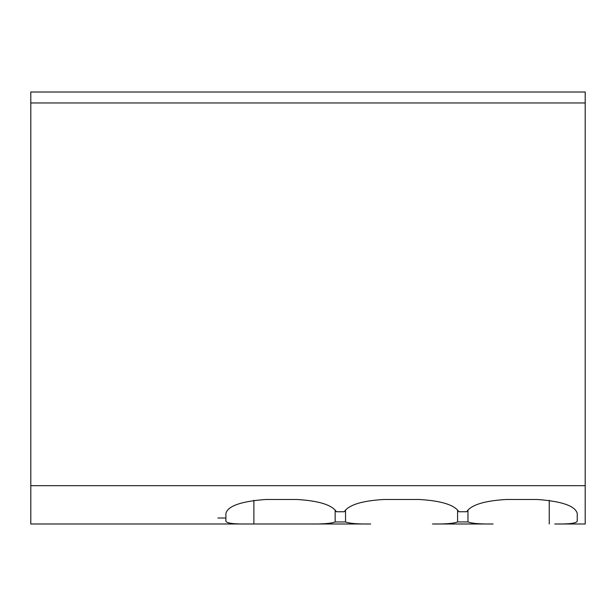 <?xml version="1.0" encoding="UTF-8"?>
<svg xmlns="http://www.w3.org/2000/svg" width="616" height="616" viewBox="0 0 616 616"><rect width="100%" height="100%" fill="white"/><g stroke="black" fill="none" stroke-linecap="round" stroke-linejoin="round"><path stroke-width="0.92" d="M353.784 523.985L30.8 523.985L30.8 92.015L585.2 92.015L585.2 485.685L30.8 485.685M106.945 523.985L152.73 523.985M231.362 523.985L310.025 523.985C322.9 524.162 331.277 523.477 335.158 521.945L335.158 510.048M457.58 510.048L457.58 521.945L467.968 521.945C471.848 523.477 480.226 524.162 493.1 523.985L432.447 523.985C445.322 524.162 453.699 523.477 457.58 521.945M467.968 510.048L467.968 521.945M585.2 102.964L30.8 102.964M345.538 510.048L345.538 521.945C349.418 523.477 357.796 524.162 370.67 523.985L310.025 523.985M554.77 523.985L585.2 523.985L554.77 523.985C569.284 524.224 576.776 523.254 577.238 521.074L577.238 513.451C575.267 505.975 562 501.324 537.422 499.491L506.075 499.491C484.253 500.823 471.132 504.912 466.705 511.75L458.843 511.75C454.416 504.912 441.295 500.823 419.481 499.491L383.645 499.491C361.823 500.823 348.702 504.912 344.282 511.75L336.413 511.75C331.993 504.912 318.872 500.823 297.051 499.491L265.696 499.491C241.125 501.324 227.858 505.975 225.887 513.451L225.887 521.074C226.349 523.254 233.841 524.224 248.356 523.985L30.8 523.985M585.2 523.985L585.2 485.685M345.538 521.945L335.158 521.945M217.925 518.018L225.887 518.018M203.642 523.985L248.741 523.985L203.642 523.985M549.241 500.261L549.241 523.985M253.877 500.261L253.877 523.985"/></g></svg>
